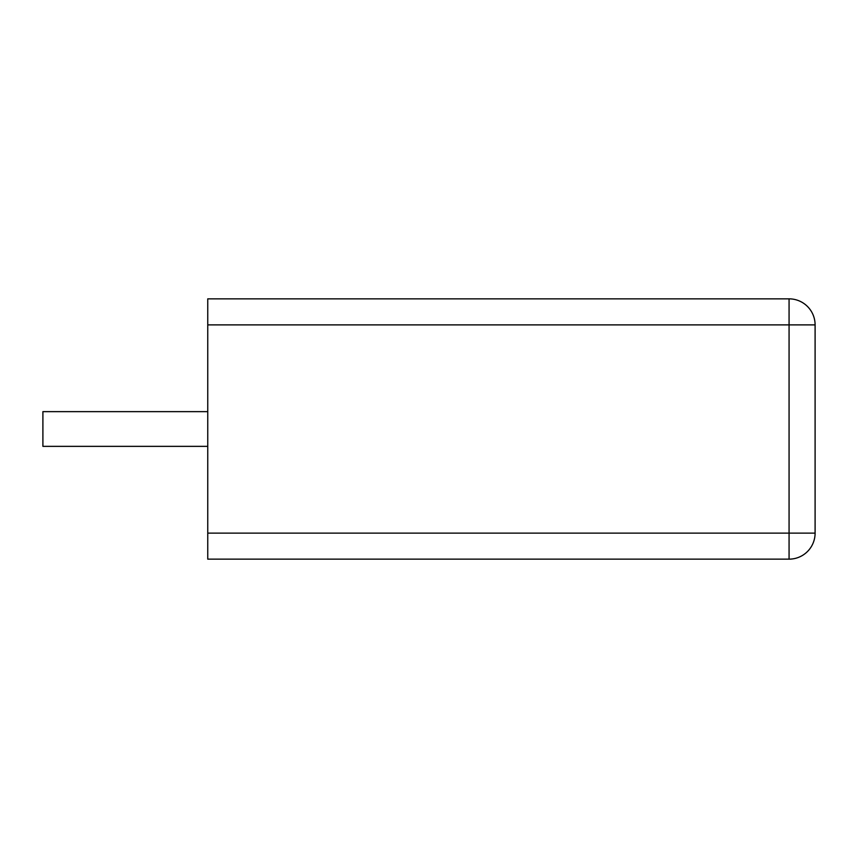 <?xml version="1.0" encoding="UTF-8"?>
<svg xmlns="http://www.w3.org/2000/svg" width="858" height="858" viewBox="0 0 858 858"><rect width="100%" height="100%" fill="white"/><g stroke="black" fill="none" stroke-linecap="round" stroke-linejoin="round"><path stroke-width="1.29" d="M207.754 324.882L207.754 298.852L789.07 298.852L789.07 559.148L207.754 559.148L207.754 533.118L815.1 533.118A26.03 26.03 0 0 1 789.07 559.148A26.03 26.03 0 0 0 815.1 533.118L815.1 324.882A26.03 26.03 0 0 0 789.07 298.852A26.03 26.03 0 0 1 815.1 324.882L207.754 324.882L207.754 533.118M207.754 411.647L42.9 411.647L42.9 446.353L207.754 446.353"/></g></svg>
